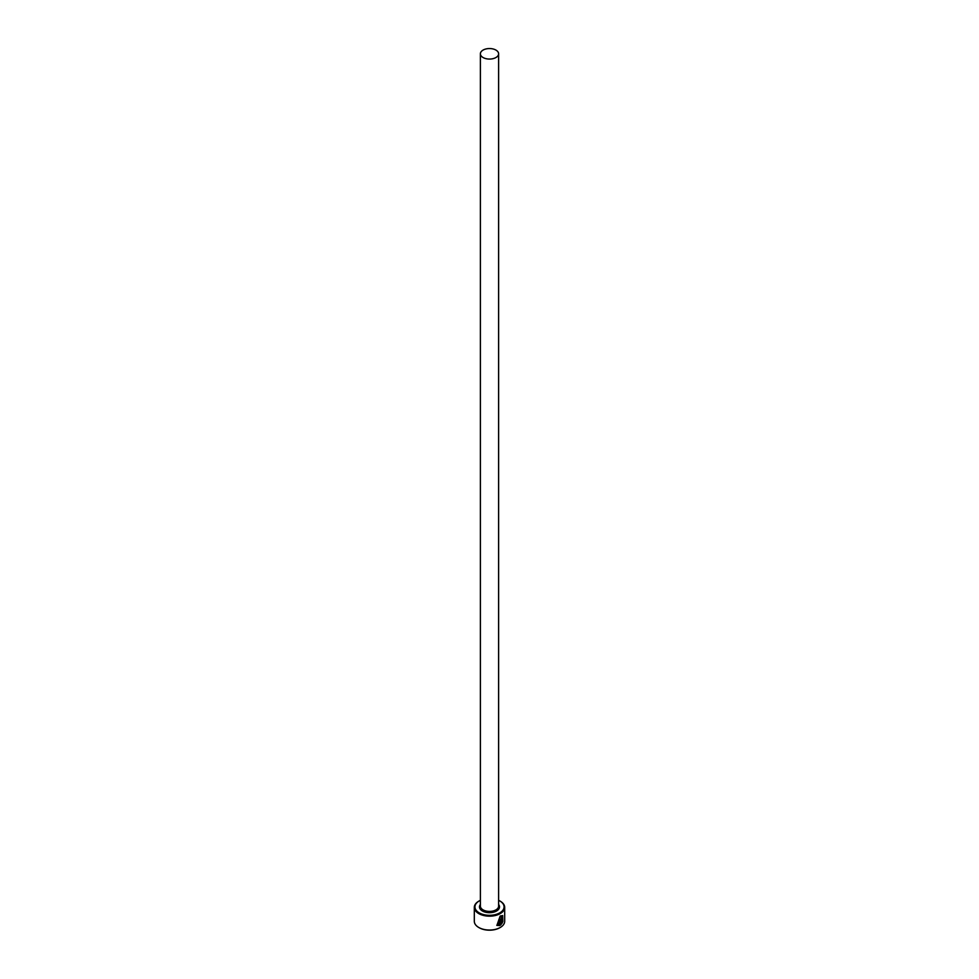 <?xml version="1.0" encoding="UTF-8"?>
<svg xmlns="http://www.w3.org/2000/svg" width="979" height="979" viewBox="0 0 979 979"><rect width="100%" height="100%" fill="white"/><g stroke="black" fill="none" stroke-linecap="round" stroke-linejoin="round"><path stroke-width="1.47" d="M497.626 924.494L499.951 916.846L502.227 916.613L500.171 916.968L497.626 924.494L498.886 924.8L498.886 919.489A15.187 8.762 0 0 0 499.755 919.061L499.755 925.559L496.916 925.4L500.171 916.038L502.655 915.549L502.851 921.582L502.227 916.613M496.806 925.339L499.755 925.559M501.321 923.417L502.435 922.659L500.575 925.094L500.575 919.991L501.676 917.837L502.631 918.388A15.187 8.762 180 0 1 502.007 918.963L501.101 923.295L501.799 918.84M480.383 900.325A14.575 8.419 0 0 0 479.196 900.949A14.575 8.419 0 0 0 479.196 912.856A14.575 8.419 0 0 0 499.804 912.856A14.575 8.419 0 0 0 499.804 900.949L500.232 901.194A15.187 8.762 180 0 1 500.245 901.194A15.187 8.762 180 0 1 504.687 907.398A15.187 8.762 180 0 1 495.313 915.5A15.187 8.762 180 0 1 478.768 913.591A15.187 8.762 180 0 1 474.313 907.398A15.187 8.762 180 0 1 478.755 901.194A15.187 8.762 180 0 1 478.976 901.072M500.024 927.602A14.575 8.419 180 0 1 499.804 927.725A14.575 8.419 180 0 1 479.196 927.725L478.768 927.48A15.187 8.762 0 0 0 500.245 927.48A15.187 8.762 0 0 0 504.687 921.288L504.687 907.398M483.063 57.528A9.117 5.262 0 0 0 492.988 58.667A9.117 5.262 0 0 0 498.617 53.808A9.117 5.262 0 0 0 495.937 50.088A9.117 5.262 0 0 0 486.012 48.95A9.117 5.262 0 0 0 480.383 53.808A9.117 5.262 0 0 0 483.063 57.528M501.676 917.837L502.423 918.265A15.187 8.762 0 0 1 501.933 918.73L501.701 918.596M474.313 907.398L474.313 921.288A15.187 8.762 0 0 0 478.755 927.48A15.187 8.762 0 0 0 478.768 927.48M500.245 901.194L499.804 900.949A14.575 8.419 0 0 0 498.617 900.325M500.355 924.971L501.762 922.279M502.631 921.459L502.692 915.622M499.547 925.436L499.547 919.171M498.617 53.808L498.617 906.15A9.117 5.262 180 0 1 492.988 911.021A9.117 5.262 180 0 1 483.063 909.87A9.117 5.262 180 0 1 480.383 906.15L480.383 53.808M498.617 904.486A10.023 5.788 180 0 1 495.227 911.645A10.023 5.788 180 0 1 482.414 910.996A10.023 5.788 180 0 1 480.383 904.486"/></g></svg>
